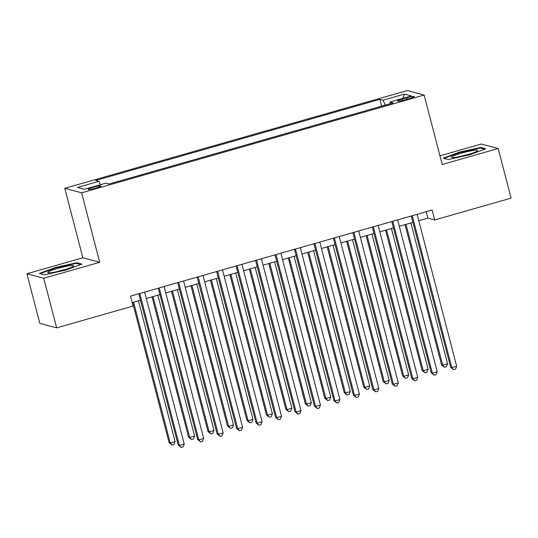 <?xml version="1.0" encoding="UTF-8"?>
<svg xmlns="http://www.w3.org/2000/svg" width="538" height="538" viewBox="0 0 538 538"><rect width="100%" height="100%" fill="white"/><g stroke="black" fill="none" stroke-linecap="round" stroke-linejoin="round"><path stroke-width="0.81" d="M96.04 188.071A6.604 0.76 -14.6 0 0 100.976 186.014A6.604 0.76 -14.6 0 0 93.128 187.291A6.604 0.76 -14.6 0 0 88.192 189.349A6.604 0.76 -14.6 0 0 96.04 188.071M26.9 273.755L43.753 278.254L99.705 262.282L82.852 257.783L26.9 273.755L39.825 323.372L56.678 327.871L133.061 306.061L130.478 296.135L432.128 210.015L434.717 219.941L511.1 198.132L498.175 148.515L481.322 144.023L439.97 155.825M82.852 257.783L64.755 188.32L407.279 90.532L424.132 95.031L81.615 192.819L64.755 188.32M406.694 97.795L402.411 99.019A6.402 0.733 -14.6 0 0 397.629 101.009A6.402 0.733 -14.6 0 0 405.235 99.772L409.519 98.548A6.402 0.733 -14.6 0 0 414.3 96.558A6.402 0.733 -14.6 0 0 406.694 97.795L407.071 99.248M385.329 105.125L383.049 100.196L379.862 99.342L95.724 180.465L98.918 181.313L77.506 187.426L84.432 189.268L105.838 183.162L109.026 184.009L393.164 102.892L389.976 102.038L390.03 103.787M383.049 100.196L404.462 94.083L411.382 95.925L389.976 102.038M43.753 278.254L56.678 327.871M99.705 262.282L81.615 192.819M424.132 95.031L442.223 164.493L498.175 148.515M418.772 220.721L427.885 218.119L434.717 219.941M132.146 302.551L140.465 300.177M146.316 298.503L159.927 294.616M165.778 292.948L179.389 289.061M185.24 287.393L198.852 283.506M204.702 281.838L218.314 277.951M224.164 276.276L237.769 272.396M243.627 270.722L257.231 266.835M263.082 265.167L276.693 261.28M282.544 259.612L296.156 255.725M302.006 254.057L315.618 250.17M321.468 248.495L335.08 244.615M340.931 242.941L354.542 239.06M360.393 237.386L374.004 233.499M379.855 231.831L393.46 227.944M399.317 226.276L412.922 222.389M426.21 211.71L427.885 218.119M381.644 106.181L379.862 99.342M98.918 181.313L100.478 184.689M402.895 98.353L404.462 94.083M459.371 152.14L443.13 158.179L448.208 159.53L469.526 154.85L485.767 148.811L480.69 147.452L459.371 152.14L459.499 152.631M44.385 274.824L65.703 270.137L81.944 264.097L76.867 262.746L55.548 267.426L39.308 273.465L44.385 274.824M480.885 148.199L480.69 147.452M55.676 267.917L55.548 267.426M77.062 263.486L76.867 262.746M411.254 215.98L450.669 367.306L451.812 367.609L412.243 215.698M456.675 366.217L455.545 369.122L453.601 369.68L451.812 367.609L456.675 366.217L417.105 214.306M453.601 369.68L450.669 367.306M405.033 224.642L441.564 364.872L442.7 365.174L447.569 363.789L410.884 222.967M406.022 224.359L442.7 365.174L444.489 367.252L441.564 364.872M447.569 363.789L446.439 366.694L444.489 367.252M467.515 154.682A13.416 1.54 -14.6 0 0 477.354 150.875A13.416 1.54 -14.6 0 0 461.591 153.101A13.416 1.54 -14.6 0 0 451.907 157.499A13.416 1.54 -14.6 0 0 467.515 154.682M468.733 154.325A9.186 1.056 -14.6 0 0 463.137 155.697A9.186 1.056 -14.6 0 0 461.12 156.309M443.971 158.401L459.634 152.577L480.293 148.037L484.684 149.208M73.168 266.445A13.416 1.54 -14.6 0 0 73.531 266.162A13.416 1.54 -14.6 0 0 63.726 266.861A13.416 1.54 -14.6 0 0 48.292 271.912A13.416 1.54 -14.6 0 0 48.084 272.793A13.416 1.54 -14.6 0 0 60.323 270.876A13.416 1.54 -14.6 0 0 73.168 266.445M64.91 269.612A9.186 1.056 -14.6 0 0 57.297 271.596M40.148 273.694L55.811 267.87L76.47 263.331L80.861 264.501M391.792 221.535L431.214 372.861L432.35 373.164L392.78 221.252M437.212 371.771L436.083 374.683L434.139 375.235L432.35 373.164L437.212 371.771L397.643 219.86M434.139 375.235L431.214 372.861M372.33 227.09L411.752 378.416L412.888 378.718L373.318 226.807M417.75 377.333L416.627 380.238L414.677 380.79L412.888 378.718L417.75 377.333L378.18 225.422M414.677 380.79L411.752 378.416M352.867 232.645L392.289 383.971L393.426 384.273L353.856 232.362M398.295 382.888L397.165 385.793L395.215 386.351L393.426 384.273L398.295 382.888L358.725 230.977M395.215 386.351L392.289 383.971M333.412 238.2L372.827 389.525L373.964 389.835L334.394 237.924M378.833 388.443L377.703 391.348L375.753 391.906L373.964 389.835L378.833 388.443L339.263 236.532M375.753 391.906L372.827 389.525M385.571 230.197L422.101 370.426L423.238 370.736L428.107 369.344L391.422 228.529M386.56 229.914L423.238 370.736L425.027 372.807L422.101 370.426M428.107 369.344L426.977 372.249L425.027 372.807M366.109 235.752L402.639 375.988L403.776 376.291L408.645 374.899L371.96 234.084M367.098 235.469L403.776 376.291L405.565 378.362L402.639 375.988M408.645 374.899L407.515 377.804L405.565 378.362M346.647 241.306L383.177 381.543L384.314 381.845L389.182 380.453L352.504 239.639M347.635 241.031L384.314 381.845L386.109 383.917L383.177 381.543M389.182 380.453L388.053 383.365L386.109 383.917M327.191 246.868L363.715 387.098L364.858 387.4L369.72 386.015L333.042 245.194M328.173 246.586L364.858 387.4L366.647 389.472L363.715 387.098M369.72 386.015L368.591 388.92L366.647 389.472M313.95 243.761L353.365 395.087L354.502 395.39L314.932 243.479M359.371 393.998L358.241 396.903L356.29 397.461L354.502 395.39L359.371 393.998L319.801 242.087M356.29 397.461L353.365 395.087M307.729 252.423L344.253 392.653L345.396 392.955L350.258 391.57L313.58 250.748M308.711 252.14L345.396 392.955L347.185 395.033L344.253 392.653M350.258 391.57L349.128 394.475L347.185 395.033M294.488 249.316L333.903 400.642L335.039 400.945L295.47 249.033M339.908 399.552L338.779 402.464L336.835 403.016L335.039 400.945L339.908 399.552L300.339 247.641M336.835 403.016L333.903 400.642M288.267 257.978L324.791 398.207L325.934 398.517L330.796 397.125L294.118 256.31M289.249 257.695L325.934 398.517L327.723 400.588L324.791 398.207M330.796 397.125L329.666 400.03L327.723 400.588M275.026 254.871L314.441 406.197L315.584 406.499L276.014 254.588M320.446 405.114L319.316 408.019L317.373 408.571L315.584 406.499L320.446 405.114L280.876 253.203M317.373 408.571L314.441 406.197M268.805 263.533L305.335 403.769L306.472 404.072L311.334 402.68L274.656 261.865M269.794 263.25L306.472 404.072L308.261 406.143L305.335 403.769M311.334 402.68L310.204 405.585L308.261 406.143M255.563 260.426L294.979 411.752L296.122 412.054L256.552 260.143M300.984 410.669L299.854 413.574L297.911 414.132L296.122 412.054L300.984 410.669L261.414 258.758M297.911 414.132L294.979 411.752M249.343 269.087L285.873 409.324L287.01 409.626L291.872 408.234L255.194 267.42M250.331 268.812L287.01 409.626L288.798 411.698L285.873 409.324M291.872 408.234L290.749 411.146L288.798 411.698M236.101 265.98L275.517 417.306L276.66 417.616L237.09 265.705M281.522 416.224L280.392 419.129L278.449 419.687L276.66 417.616L281.522 416.224L241.952 264.313M278.449 419.687L275.517 417.306M229.881 274.649L266.411 414.879L267.547 415.181L272.416 413.796L235.731 272.974M230.869 274.367L267.547 415.181L269.336 417.253L266.411 414.879M272.416 413.796L271.286 416.701L269.336 417.253M216.639 271.542L256.061 422.868L257.198 423.171L217.628 271.26M262.06 421.779L260.93 424.684L258.986 425.242L257.198 423.171L262.06 421.779L222.49 269.868M258.986 425.242L256.061 422.868M210.419 280.204L246.949 420.434L248.085 420.736L252.954 419.351L216.269 278.529M211.407 279.921L248.085 420.736L249.874 422.814L246.949 420.434M252.954 419.351L251.824 422.256L249.874 422.814M197.177 277.097L236.599 428.423L237.735 428.725L198.166 276.814M242.598 427.333L241.475 430.239L239.524 430.797L237.735 428.725L242.598 427.333L203.028 275.422M239.524 430.797L236.599 428.423M190.956 285.759L227.487 425.988L228.623 426.298L233.492 424.906L196.814 284.091M191.945 285.476L228.623 426.298L230.419 428.369L227.487 425.988M233.492 424.906L232.362 427.811L230.419 428.369M177.715 282.652L217.137 433.978L218.273 434.28L178.703 282.369M223.142 432.895L222.012 435.8L220.062 436.352L218.273 434.28L223.142 432.895L183.572 280.984M220.062 436.352L217.137 433.978M171.501 291.314L208.024 431.55L209.161 431.853L214.03 430.461L177.352 289.646M172.483 291.031L209.161 431.853L210.957 433.924L208.024 431.55M214.03 430.461L212.9 433.366L210.957 433.924M158.259 288.207L197.675 439.533L198.811 439.835L159.241 287.924M203.68 438.45L202.55 441.355L200.6 441.906L198.811 439.835L203.68 438.45L164.11 286.539M200.6 441.906L197.675 439.533M152.039 296.868L188.562 437.105L189.706 437.407L194.568 436.015L157.89 295.201M153.021 296.593L189.706 437.407L191.494 439.479L188.562 437.105M194.568 436.015L193.438 438.921L191.494 439.479M138.797 293.761L178.213 445.087L179.349 445.397L139.779 293.479M184.218 444.005L183.088 446.91L181.145 447.468L179.349 445.397L184.218 444.005L144.648 292.094M181.145 447.468L178.213 445.087M132.577 302.43L169.1 442.66L170.243 442.962L175.106 441.577L138.427 300.755M133.558 302.148L170.243 442.962L172.032 445.034L169.1 442.66M175.106 441.577L173.976 444.482L172.032 445.034M402.774 100.411L402.411 99.019"/></g></svg>
